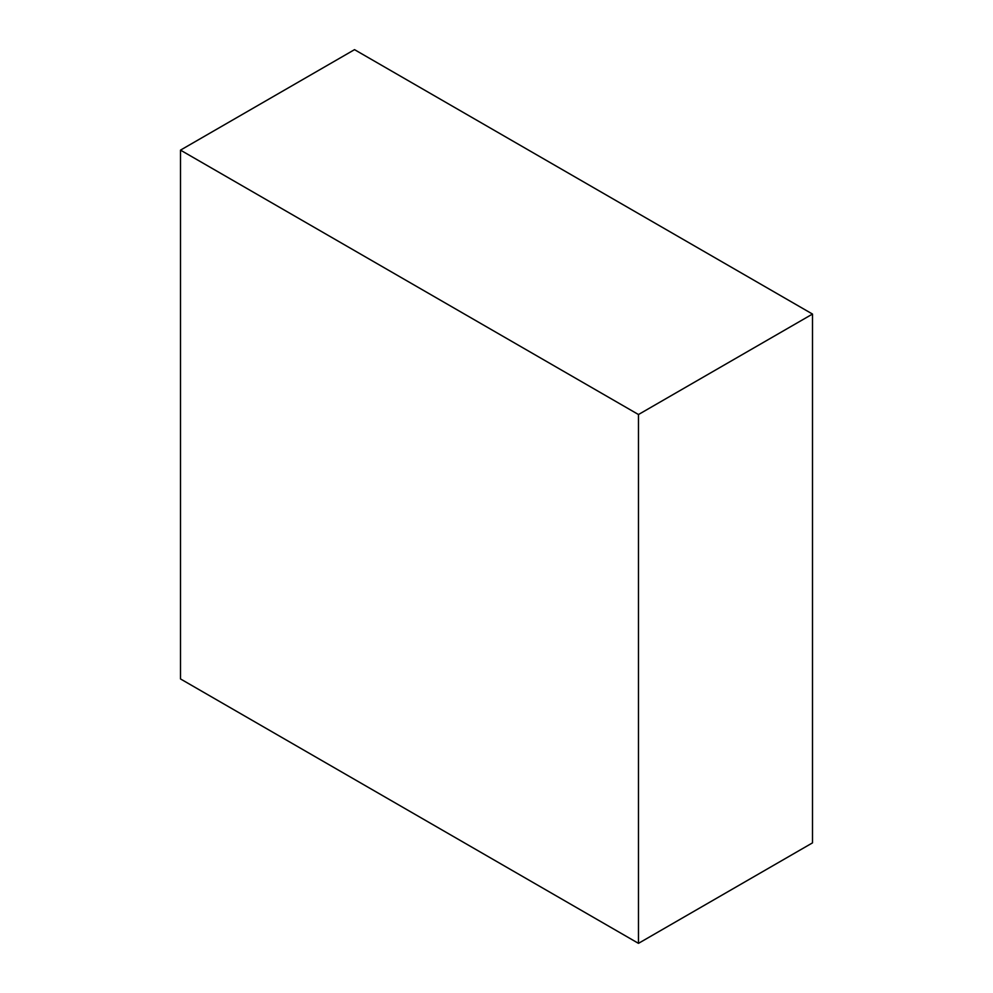 <?xml version="1.0" encoding="UTF-8"?>
<svg xmlns="http://www.w3.org/2000/svg" width="993" height="993" viewBox="0 0 993 993"><rect width="100%" height="100%" fill="white"/><g stroke="black" fill="none" stroke-linecap="round" stroke-linejoin="round"><path stroke-width="1.49" d="M812.497 314.061L354.526 49.65L180.503 150.129L180.503 678.939L638.474 943.35L812.497 842.871L812.497 314.061L638.474 414.528L180.503 150.129M638.474 943.35L638.474 414.528"/></g></svg>
